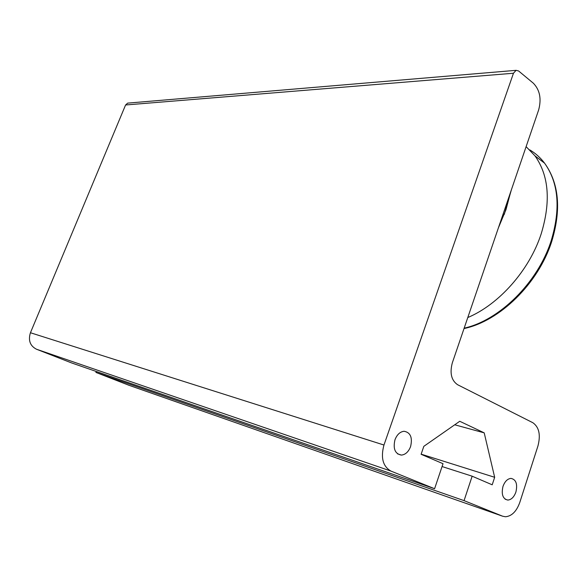 <?xml version="1.0" encoding="UTF-8"?>
<svg xmlns="http://www.w3.org/2000/svg" width="587" height="587" viewBox="0 0 587 587"><rect width="100%" height="100%" fill="white"/><g stroke="black" fill="none" stroke-linecap="round" stroke-linejoin="round"><path stroke-width="0.88" d="M510.851 191.355L505.994 209.625L498.385 227.881M526.113 146.647L534.962 155.841C548.926 175.557 550.995 201.583 541.163 233.919C529.313 270.431 498.84 304.543 467.78 317.545M394.97 439.78C397.01 434.578 400.041 431.746 404.069 431.269C410.474 432.421 412.654 437.506 410.607 446.531C408.559 451.799 405.485 454.654 401.383 455.094C395.051 453.898 392.908 448.791 394.97 439.78M502.978 486.425C504.835 481.421 507.513 478.743 511.006 478.39C516.061 479.52 517.697 484.055 515.914 492.009C514.065 497.05 511.365 499.742 507.814 500.073C502.802 498.921 501.195 494.364 502.978 486.425M128.443 103.055L127.687 103.121L125.581 104.985L30.443 332.741C28.059 340.379 30.069 345.875 36.482 349.228L71.607 362.935L434.593 488.722L390.942 471.09C382.878 466.43 380.552 457.743 383.964 445.027L513.464 73.243L516.09 70.33L518.57 70.946L533.363 83.222C539.835 89.943 541.603 98.843 538.653 109.916L452.335 362.81C449.613 373.112 451.366 380.413 457.589 384.712L532.857 422.721C539.093 427.123 540.796 434.864 537.956 445.951L519.759 502.531C516.494 511.468 511.71 516.208 505.414 516.758L502.597 516.193L464.06 500.63L95.901 372.415L128.993 385.299M95.901 372.415L96.275 371.483M434.593 488.722L443.024 463.701L421.106 454.301L423.821 446.34L459.746 421.283L484.209 432.861L494.665 477.297L492.207 484.803L472.153 476.196L464.06 500.63M454.72 424.79L484.209 432.861M421.15 454.155L494.665 477.297M442.07 466.548L472.153 476.196M529.76 149.883C535.461 153.222 540.4 157.646 544.575 163.164C558.626 182.865 560.82 208.752 551.149 240.817C537.765 282.839 499.295 320.392 464.156 328.17M502.597 516.193L128.406 385.094M36.482 349.228L390.942 471.09M383.964 445.027L30.443 332.741M125.581 104.985L513.464 73.243M504.262 214.438L511.38 189.828M534.962 155.841L544.575 163.164C559.059 183.313 561.436 209.434 551.714 241.521C538.257 283.8 499.493 321.214 464.024 328.551M516.09 70.33L127.687 103.121M507.814 500.073L505.128 499.177M401.383 455.094L397.546 453.854"/></g></svg>
